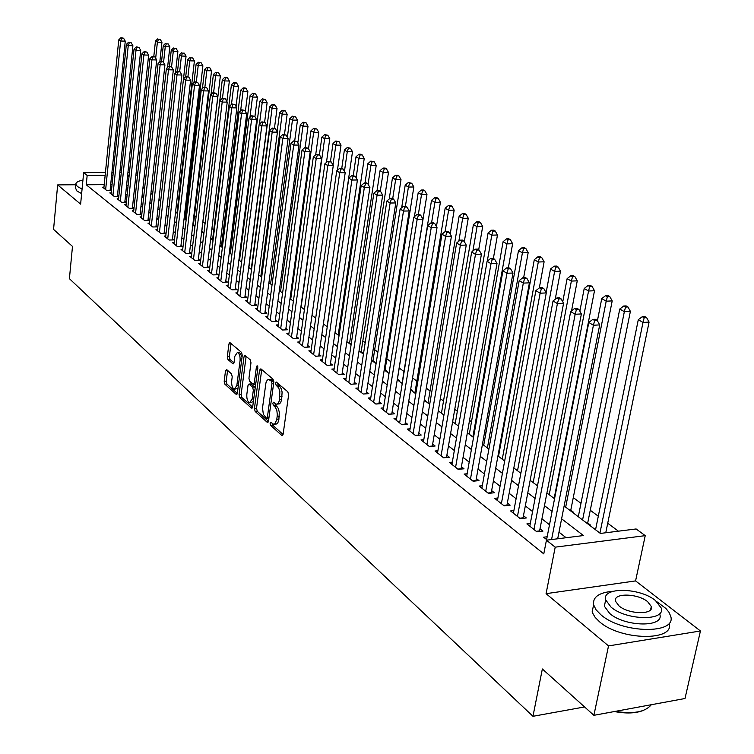 <?xml version="1.0" encoding="UTF-8"?>
<svg xmlns="http://www.w3.org/2000/svg" width="754" height="754" viewBox="0 0 754 754"><rect width="100%" height="100%" fill="white"/><g stroke="black" fill="none" stroke-linecap="round" stroke-linejoin="round"><path stroke-width="1.13" d="M270.083 423.201L270.601 425.36L281.76 435.397L283.127 434.181L288.612 394.908L287.839 391.797L276.294 382.052L275.578 383.06L276.105 385.209L278.622 387.792L279.838 391.335L279.527 399.592L278.773 402.316L277.5 403.918L276.284 404.163L273.523 402.212L272.825 403.211L273.344 405.36L275.512 407.452L276.878 410.742L277.321 414.888L276.746 419.742L274.758 423.993L273.551 424.229L270.78 422.231L270.083 423.201M272.166 423.39L272.722 425.19L283.07 434.483M277.679 383.145L278.235 385.068L279.677 386.302L277.557 386.453M274.918 403.343L275.464 405.2L276.906 406.463L274.786 406.623M226.718 369.63L225.503 370.864L224.183 381.279L224.862 384.182L236.134 394.323L237.369 393.117L242.27 355.36L241.563 352.41L229.857 342.542L228.924 343.965L227.312 356.67L227.991 359.573L233.118 363.928L234.051 362.523L234.862 356.199L237.406 352.401C239.423 353.466 240.309 356.218 240.064 360.666L236.841 385.492L234.362 389.196C232.345 388.112 231.45 385.351 231.695 380.911L232.223 376.802L231.525 373.88L226.718 369.63M104.212 184.598L86.248 184.768L87.162 175.428L83.656 172.647L105.428 172.525M593.888 715.32L608.525 645.914L700.438 630.975L685 698.506L593.888 715.32L542.352 668.977L532.965 716.3L69.406 278.669L72.488 246.417L53.562 229.395L57.653 184.909L80.621 204.127L83.656 172.647M700.438 630.975L635.575 580.91L546.075 593.662L608.525 645.914M546.075 593.662L555.208 547.159L546.433 540.194L583.436 535.557L561.617 518.809M86.248 184.768L543.775 553.879L546.433 540.194M254.437 408.432L255.154 411.448L267.17 422.259L268.49 421.052L273.787 382.259L273.033 379.196L260.856 368.829L259.546 370.11L254.437 408.432L256.52 408.272L257.246 411.288L268.443 421.345M251.402 408.065L239.772 397.603L239.065 394.644L243.994 356.831L244.956 355.398L250.262 359.818L250.978 362.797L248.943 378.291L249.659 381.279L253.316 384.361L254.287 382.947L256.445 366.736L257.133 365.737L257.859 367.952L252.675 406.858L251.402 408.065L252.27 407.999M75.824 184.739L57.653 184.909M177.558 212.996L177.049 212.619M186.181 219.527L185.154 218.745M194.108 226.096L194.862 226.077L193.401 224.975M202.534 232.468L203.297 232.458L201.808 231.327M211.12 238.961L211.883 238.943L210.752 238.094M219.914 245.578L220.639 245.559L219.98 245.059M339.121 335.115L338.273 334.474M351.185 344.229L349.602 343.032M362.363 353.372L363.211 353.324L361.166 351.769M374.22 362.344L375.087 362.288L372.985 360.704M386.35 371.524L387.217 371.458L385.077 369.846M398.743 380.902L399.62 380.836L397.433 379.177M411.43 390.497L412.306 390.431L410.704 389.215M424.408 400.308L425.294 400.242L424.379 399.554M572.757 512.531L573.709 512.418L570.787 510.204M589.751 525.378L590.712 525.265L587.705 522.993M547.168 536.763L543.643 537.197L547.281 540.09M530.307 523.493L526.886 523.898L536.886 531.834L542.965 531.099L540.024 528.771M513.889 510.571L510.571 510.948L520.307 518.677L526.33 517.97L523.474 515.717M497.894 497.989L494.681 498.337L504.162 505.868L510.138 505.189L507.348 502.993M482.315 485.717L479.186 486.047L488.432 493.389L494.36 492.748L491.646 490.6M467.131 473.766L464.096 474.068L473.107 481.222L478.988 480.609L476.339 478.517M452.325 462.108L449.375 462.391L458.168 469.365L464.002 468.781L461.42 466.745M437.895 450.732L435.03 450.996L443.597 457.801L449.384 457.244L446.868 455.256M423.814 439.639L421.024 439.884L429.384 446.519L435.124 446L432.664 444.059M410.072 428.809L407.358 429.045L415.511 435.52L421.213 435.02L418.819 433.126M396.651 418.234L394.012 418.451L401.976 424.775L407.631 424.304L405.294 422.447M383.56 407.914L380.987 408.112L388.762 414.285L394.38 413.833L392.089 412.033M370.77 397.829L368.263 398.018L375.86 404.05L381.43 403.616L379.196 401.854M358.273 387.98L355.831 388.15L363.258 394.04L368.781 393.635L366.595 391.91M346.058 378.348L343.683 378.508L350.94 384.267L356.416 383.88L354.286 382.203M334.126 368.932L331.807 369.083L338.895 374.71L344.333 374.352L342.25 372.702M322.458 359.724L320.196 359.865L327.132 365.37L332.523 365.03L330.488 363.419M311.044 350.723L308.838 350.855L315.615 356.237L320.978 355.916L318.98 354.333M299.885 341.92L297.726 342.043L304.362 347.302L309.677 346.991L307.726 345.455M288.961 333.296L286.85 333.409L293.344 338.565L298.622 338.273L296.708 336.765M278.273 324.861L276.209 324.965L282.571 330.016L287.802 329.734L285.936 328.263M267.811 316.605L265.794 316.699L272.015 321.638L277.218 321.374L275.389 319.932M257.557 308.518L255.597 308.603L261.685 313.438L266.85 313.193L265.059 311.779M247.529 300.592L245.606 300.676L251.572 305.417L256.699 305.182L254.937 303.796M237.698 292.835L235.823 292.91L241.666 297.557L246.747 297.34L245.031 295.983M228.076 285.229L226.228 285.304L231.959 289.847L237.01 289.649L235.323 288.32M218.632 277.783L216.841 277.849L222.449 282.307L227.463 282.109L225.814 280.808M209.386 270.479L207.623 270.535L213.128 274.908L218.104 274.729L216.483 273.448M200.319 263.316L198.594 263.372L203.995 267.651L208.933 267.491L207.341 266.237M191.431 256.294L189.744 256.351L195.032 260.545L199.933 260.394L198.377 259.169M182.713 249.404L181.064 249.451L186.247 253.57L191.12 253.429L189.593 252.222M174.155 242.656L172.543 242.694L177.633 246.737L182.468 246.605L180.969 245.427M165.767 236.021L164.183 236.059L169.179 240.026L173.976 239.904L172.506 238.745M157.539 229.518L155.984 229.555L160.885 233.448L165.644 233.335L164.202 232.194M149.452 223.137L147.935 223.165L152.742 226.982L157.473 226.879L156.059 225.766M141.526 216.869L140.027 216.898L144.749 220.639L149.452 220.554L148.057 219.452M133.731 210.715L132.27 210.734L136.908 214.419L141.573 214.334L140.206 213.259M126.088 204.673L124.655 204.692L129.207 208.302L133.844 208.236L132.497 207.171M118.576 198.736L117.172 198.754L121.639 202.308L126.248 202.242L124.928 201.195M111.196 192.901L109.82 192.92L114.212 196.408L118.783 196.351L117.492 195.333M566.131 537.725L558.987 532.164M549.506 524.756L541.928 518.856M532.578 511.561L525.321 505.896M516.104 498.705L509.148 493.286M500.053 486.189L493.389 480.986M484.426 473.993L478.036 469.007M469.186 462.108L463.06 457.329M454.332 450.524L448.46 445.944M439.846 439.224L434.219 434.832M425.718 428.197L420.327 423.993M411.929 417.443L406.764 413.418M398.47 406.943L393.522 403.079M385.332 396.698L380.582 392.994M372.504 386.689L367.952 383.136M359.96 376.906L355.605 373.503M347.717 367.349L343.532 364.097M335.737 358.009L331.741 354.889M324.031 348.876L320.196 345.888M312.58 339.95L308.914 337.085M301.383 331.213L297.868 328.471M290.431 322.665L287.067 320.045M279.706 314.305L276.482 311.788M269.206 306.115L266.134 303.711M258.933 298.094L255.992 295.804M248.867 290.243L246.049 288.047M239.009 282.562L236.322 280.46M229.357 275.022L226.784 273.023M219.885 267.642L217.435 265.728M210.611 260.403L208.274 258.575M201.516 253.316L199.282 251.572M192.6 246.36L190.479 244.692M183.863 239.536L181.837 237.953M175.286 232.845L173.354 231.337M166.87 226.285L165.032 224.852M158.613 219.838L156.87 218.481M150.508 213.523L148.849 212.223M142.553 207.312L140.979 206.087M134.74 201.224L133.26 200.064M127.077 195.239L125.664 194.146M119.547 189.367L118.218 188.33M112.054 184.523L110.697 184.542M103.958 187.171L102.601 187.19L106.917 190.611L111.441 190.564L110.188 189.565M618.393 531.184L607.724 523.238M598.299 516.226L590.269 510.251M580.985 503.333L573.276 497.593M500.835 443.654L500.251 443.229M485.981 432.598L484.699 431.646M471.486 421.806L469.535 420.355M457.339 411.269L454.756 409.347M443.522 400.987L440.336 398.612M430.025 390.94L426.264 388.14M416.849 381.128L412.542 377.924M403.965 371.534L399.215 367.999M390.855 361.779L386.811 358.763M377.877 352.109L374.681 349.733M365.19 342.674L362.825 340.902M352.806 333.447L351.213 332.26M340.695 324.427L339.847 323.796M240.828 250.074L240.234 249.631M231.638 243.231L230.601 242.458M222.609 236.511L221.167 235.437M213.759 229.923L211.912 228.547M205.069 223.448L202.939 221.864M196.097 216.766L194.504 215.587M187.265 210.196L186.229 209.423M178.613 203.75L178.104 203.373M532.965 716.3L584.576 706.941M564.133 506L600.391 533.436L636.122 528.959L645.236 535.651L555.208 547.159M635.575 580.91L645.236 535.651M111.922 172.487L113.279 172.477M119.848 172.44L121.3 172.43M127.944 172.393L129.471 172.383M136.191 172.346L137.822 172.336M112.996 175.258L111.639 175.267M105.145 175.314L87.162 175.428M552.079 511.485L544.473 505.642M535.076 498.422L527.791 492.833M518.526 485.717L511.542 480.355M502.409 473.333L495.717 468.196M486.707 461.278L480.289 456.349M471.401 449.525L465.256 444.803M456.49 438.074L450.6 433.541M441.948 426.896L436.293 422.56M427.754 416.001L422.344 411.844M413.908 405.369L408.725 401.382M400.402 394.992L395.426 391.175M387.207 384.86L382.438 381.204M374.323 374.964L369.752 371.458M361.741 365.304L357.358 361.939M349.441 355.86L345.247 352.636M337.424 346.633L333.4 343.541M325.671 337.603L321.826 334.653M314.182 328.782L310.497 325.954M302.938 320.148L299.413 317.434M291.939 311.704L288.565 309.112M281.185 303.438L277.953 300.959M270.648 295.351L267.557 292.976M260.337 287.425L257.378 285.163M250.234 279.677L247.416 277.5M240.347 272.081L237.651 270.007M230.658 264.635L228.076 262.656M221.158 257.34L218.698 255.455M211.855 250.196L209.508 248.396M202.732 243.193L200.489 241.468M193.787 236.322L191.648 234.683M185.013 229.584L182.986 228.019M176.408 222.977L174.476 221.488M167.972 216.492L166.134 215.078M159.688 210.13L157.944 208.792M151.563 203.891L149.905 202.619M143.58 197.765L142.006 196.558M135.748 191.752L134.259 190.602M128.057 185.842L126.653 184.758M120.508 180.046L119.17 179.018M127.586 175.776L129 176.851M135.22 181.554L136.719 182.685M142.987 187.435L144.57 188.632M150.904 193.42L152.572 194.683M158.971 199.518L160.725 200.847M167.181 205.729L169.028 207.133M175.55 212.062L177.492 213.533M184.08 218.519L186.125 220.064M192.779 225.097L194.918 226.718M201.648 231.798L203.891 233.504M210.686 238.641L213.043 240.422M219.914 245.616L222.383 247.482M229.32 252.731L231.902 254.692M238.914 259.998L241.629 262.043M248.716 267.406L251.553 269.555M258.716 274.974L261.676 277.218M268.924 282.693L272.024 285.04M279.357 290.582L282.599 293.033M290.007 298.641L293.391 301.204M300.884 306.878L304.428 309.555M312.005 315.285L315.709 318.084M323.372 323.881L327.236 326.802M335.002 332.674L339.027 335.728M346.887 341.666L351.091 344.851M359.045 350.864L363.437 354.192M371.486 360.271L376.067 363.739M384.21 369.903L388.998 373.522M397.245 379.771L402.24 383.541M410.6 389.865L415.803 393.805M424.266 400.204L429.705 404.314M438.281 410.807L443.946 415.096M452.636 421.665L458.555 426.142M467.357 432.796L473.531 437.471M482.456 444.219L488.894 449.092M497.942 455.934L504.662 461.024M513.842 467.961L520.854 473.267M530.156 480.307L537.479 485.84M546.914 492.984L554.558 498.762M137.52 175.098L135.899 175.117M129.179 175.154L127.652 175.164M274.409 424.163L276.586 423.974L277.906 422.674L278.867 419.573L276.746 419.742M276.906 406.463L278.273 408.423L279.31 412.202L278.867 419.573M277.123 404.097L279.329 403.908L280.677 402.579L281.657 399.432L279.527 399.592M279.677 386.302L281.336 388.904L282.1 392.014L281.657 399.432M261.723 369.573L256.52 408.272M266.445 418.253L267.368 417.405L271.996 383.39L271.478 381.251L268.622 379.403L267.17 380.167L265.945 382.834L262.515 407.952L263.353 414.304L266.445 418.253M273.825 381.401L271.478 381.251M270.243 379.347L273.589 381.109M252.628 407.151L241.836 397.452L239.772 397.603M246.143 356.303L241.129 394.493L241.836 397.452M253.561 384.351L255.7 384.182M246.841 394.276C246.586 398.791 247.51 401.609 249.602 402.73L252.156 399.007L253.335 390.167L252.609 387.17L248.952 384.069L248 385.473L246.841 394.276M250.253 402.683L253.382 401.571M255.21 387.867L254.692 387.028L252.609 387.17M250.799 383.946L254.692 387.028M234.965 389.149L238.019 388.14M242.072 356.887L239.47 352.278L238.877 352.316M231.044 343.456L229.357 356.548L230.045 359.451L233.994 362.881M227.604 370.412L226.219 381.138L226.907 384.04L237.322 393.399M605.764 532.767L649.081 322.09L643.002 322.429L638.289 319.715L595.547 529.77M599.93 533.078L643.002 322.429L644.18 317.764L646.612 317.623L644.717 316.548L642.285 316.68L644.18 317.764M638.289 319.715L642.285 316.68M646.612 317.623L649.081 322.09M557.687 538.78L599.703 324.889L593.417 325.247L551.57 539.553M594.661 320.497L597.177 320.356L595.321 319.253L592.814 319.385L594.661 320.497L593.417 325.247L588.808 322.467L546.622 539.562M599.703 324.889L597.177 320.356M592.814 319.385L588.808 322.467M643.398 710.4C635.829 713.378 626.159 713.765 614.397 711.54M615.368 711.361C633.209 714.226 645.132 712.068 651.154 704.886L651.258 704.736M613.068 591.268C599.11 592.465 592.625 596.98 593.615 604.793L596.037 609.779L600.966 614.84C622.163 633.709 677.243 634.463 670.645 616.065L668.996 612.305L665.914 608.487L656.96 601.796M593.605 604.849L592.201 611.654L592.625 613.059L595.17 617.403L599.524 621.767C620.551 640.617 675.311 641.475 669.166 623.106M660.089 613.115L659.816 614.34C664.472 627.564 625.066 627.017 609.732 613.511L604.359 606.225L605.387 601.315M611.07 607.149C626.433 620.589 665.886 621.173 661.211 608.016L655.405 600.495C639.712 587.413 601.504 586.838 605.679 599.892L611.07 607.149M647.62 601.664C637.545 593.191 612.776 592.823 615.528 601.249L619.043 605.952C628.987 614.576 654.265 614.944 651.305 606.48L647.62 601.664M82.902 180.168C78.086 181.035 75.73 182.421 75.862 184.334L77.389 186.53L82.073 189.065M75.513 188L76.955 191.045L81.639 193.599M82.94 180.065L82.874 180.8M82.469 184.947L82.516 184.268M587.554 523.728L630.391 311.345L624.35 311.666L619.769 309.027L578.309 516.726M582.578 519.958L624.35 311.666L625.528 307.076L627.941 306.944L626.103 305.898L623.69 306.02L625.528 307.076M619.769 309.027L623.69 306.02M627.941 306.944L630.391 311.345M570.637 510.929L612.201 300.903L606.207 301.195L601.749 298.622L597.413 320.77M565.679 507.178L606.207 301.195L607.385 296.671L609.788 296.558L607.997 295.53L605.603 295.643L607.385 296.671M601.749 298.622L605.603 295.643M609.788 296.558L612.201 300.903M554.162 498.46L594.501 290.733L588.554 291.006L584.209 288.499L579.854 311.176M549.214 494.718L588.554 291.006L589.732 286.548L592.107 286.445L590.363 285.446L587.988 285.549L589.732 286.548M584.209 288.499L587.988 285.549M592.107 286.445L594.501 290.733M571.532 310.902L577.262 280.837L571.362 281.082L567.131 278.641L562.757 301.807M533.172 482.588L571.362 281.082L572.54 276.699L574.897 276.605L573.2 275.634L570.844 275.728L572.54 276.699M567.131 278.641L570.844 275.728M574.897 276.605L577.262 280.837M536.235 531.316L539.61 530.901L581.391 313.937L575.161 314.267L533.955 529.506M576.405 309.592L578.893 309.46L577.093 308.395L574.605 308.518L576.405 309.592L575.161 314.267L570.674 311.572L529.789 526.207M539.61 530.901L539.544 531.513M581.391 313.937L578.893 309.46M574.605 308.518L570.674 311.572M519.723 518.215L523.069 517.819L563.587 303.287L557.404 303.589L517.451 516.415M558.648 298.989L561.117 298.876L559.364 297.83L556.895 297.943L558.648 298.989L557.404 303.589L553.04 300.969L513.399 513.191M523.069 517.819L523.003 518.366M563.587 303.287L561.117 298.876M556.895 297.943L553.04 300.969M503.634 505.453L506.961 505.076L546.264 292.929L540.128 293.202L501.382 503.663M541.372 288.678L543.822 288.575L542.117 287.557L539.666 287.66L541.372 288.678L540.128 293.202L535.877 290.658L497.433 500.524M506.961 505.076L506.905 505.557M546.264 292.929L543.822 288.575M539.666 287.66L535.877 290.658M487.97 493.022L491.269 492.664L529.402 282.844L523.314 283.099L485.727 491.231M524.558 278.641L526.989 278.546L525.331 277.557L522.899 277.651L524.558 278.641L523.314 283.099L519.186 280.62L481.872 488.177M529.402 282.844L526.989 278.546M522.899 277.651L519.186 280.62M555.217 299.263L560.476 271.195L554.614 271.421L550.495 269.046L546.122 292.675M517.527 470.75L554.614 271.421L555.792 267.095L558.139 267.01L556.48 266.068L554.143 266.153L555.792 267.095M550.495 269.046L554.143 266.153M558.139 267.01L560.476 271.195M472.701 480.901L475.972 480.562L512.993 273.023L506.952 273.259L470.468 479.12M508.187 268.867L510.609 268.782L508.988 267.821L506.575 267.906L508.187 268.867L506.952 273.259L502.927 270.846L466.707 476.142M512.993 273.023L510.609 268.782M506.575 267.906L502.927 270.846M539.308 287.943L544.115 261.798L538.299 262.006L534.294 259.687L498.517 456.368M502.277 459.214L538.299 262.006L539.478 257.745L541.806 257.67L540.194 256.746L537.875 256.822L539.478 257.745M534.294 259.687L537.875 256.822M541.806 257.67L544.115 261.798M457.819 469.082L461.062 468.762L496.999 263.466L491.014 263.683L455.586 467.32M492.249 259.357L494.643 259.272L493.069 258.339L490.675 258.415L492.249 259.357L491.014 263.683L487.093 261.318L451.929 464.417M496.999 263.466L494.643 259.272M490.675 258.415L487.093 261.318M523.662 277.623L528.177 252.647L522.409 252.835L518.498 250.573L483.729 445.18M487.395 447.951L522.409 252.835L523.578 248.632L525.887 248.566L524.322 247.661L522.013 247.736L523.578 248.632M518.498 250.573L522.013 247.736M525.887 248.566L528.177 252.647M443.295 457.565L446.519 457.263L481.429 254.155L475.482 254.343L441.081 455.802M476.716 250.083L479.101 250.008L477.565 249.093L475.19 249.169L476.716 250.083L475.482 254.343L471.665 252.043L437.508 452.975M481.429 254.155L479.101 250.008M475.19 249.169L471.665 252.043M508.347 267.84L512.626 243.721L506.905 243.881L503.088 241.685L469.299 434.266M472.871 436.971L506.905 243.881L508.083 239.753L510.373 239.687L508.837 238.811L506.556 238.877L508.083 239.753M503.088 241.685L506.556 238.877M510.373 239.687L512.626 243.721M429.139 446.33L432.334 446.038L466.245 245.078L460.355 245.248L426.934 444.577M461.589 241.044L463.946 240.978L462.447 240.092L460.091 240.158L461.589 241.044L460.355 245.248L456.632 243.005L423.446 441.816M466.245 245.078L463.946 240.978M460.091 240.158L456.632 243.005M493.37 258.518L497.47 235.012L491.787 235.163L488.074 233.014L455.209 423.607M487.291 261.167L491.787 235.163L492.965 231.082L495.237 231.026L493.738 230.177L491.476 230.224L492.965 231.082M488.074 233.014L491.476 230.224M495.237 231.026L497.47 235.012M415.322 435.36L418.489 435.086L451.448 236.219L445.605 236.379L413.126 433.616M446.83 232.241L449.167 232.185L447.716 231.308L445.378 231.374L446.83 232.241L445.605 236.379L441.967 234.192L409.724 430.92M451.448 236.219L449.167 232.185M445.378 231.374L441.967 234.192M478.696 249.772L482.683 226.52L477.046 226.652L473.418 224.56L441.448 413.201M472.89 251.044L477.046 226.652L478.215 222.628L480.468 222.581L479.016 221.742L476.764 221.799L478.215 222.628M473.418 224.56L476.764 221.799M480.468 222.581L482.683 226.52M401.825 424.653L404.973 424.389L437.018 227.595L431.213 227.727L399.648 422.919M432.438 223.646L434.766 223.599L433.343 222.75L431.024 222.798L432.438 223.646L431.213 227.727L427.678 225.597L396.321 420.289M437.018 227.595L434.766 223.599M431.024 222.798L427.678 225.597M464.313 241.638L468.253 218.226L462.654 218.349L459.111 216.304L428.008 403.041M458.837 241.195L462.654 218.349L463.823 214.381L466.057 214.334L464.643 213.523L462.4 213.571L463.823 214.381M459.111 216.304L462.4 213.571M466.057 214.334L468.253 218.226M388.659 414.2L391.778 413.955L422.937 219.169L417.179 219.291L386.482 412.476M418.404 215.267L420.704 215.229L419.318 214.4L417.019 214.447L418.404 215.267L417.179 219.291L413.729 217.218L383.239 409.903M422.937 219.169L420.704 215.229M417.019 214.447L413.729 217.218M450.213 234.023L454.162 210.14L448.611 210.243L445.152 208.245L414.879 393.107M445.096 231.601L448.611 210.243L449.78 206.332L451.995 206.294L450.609 205.493L448.385 205.531L449.78 206.332M445.152 208.245L448.385 205.531M451.995 206.294L454.162 210.14M375.794 403.993L378.894 403.758L409.196 210.96L403.484 211.063L373.635 402.278M404.709 207.096L406.99 207.058L405.643 206.247L403.352 206.285L404.709 207.096L403.484 211.063L400.12 209.037L370.468 399.771M409.196 210.96L406.99 207.058M403.352 206.285L400.12 209.037M363.23 394.022L366.303 393.795L395.784 202.939L390.12 203.024L361.081 392.316M391.335 199.113L393.607 199.075L392.287 198.293L390.016 198.321L391.335 199.113L390.12 203.024L386.83 201.045L357.98 389.865M395.784 202.939L393.607 199.075M390.016 198.321L386.83 201.045M354.003 384.05L382.693 195.107L377.075 195.182L348.81 382.58M378.282 191.318L380.534 191.29L379.243 190.526L377 190.545L378.282 191.318L377.075 195.182L373.861 193.25L345.784 380.186M382.693 195.107L380.534 191.29M377 190.545L373.861 193.25M436.443 226.577L440.402 202.242L434.898 202.326L431.514 200.375L402.052 383.4M431.59 222.788L434.898 202.326L436.057 198.462L438.262 198.434L436.905 197.661L434.709 197.689L436.057 198.462M431.514 200.375L434.709 197.689M438.262 198.434L440.402 202.242M397.33 379.827L426.971 194.523L421.505 194.598L418.197 192.694L414.408 216.643M418.347 214.419L421.505 194.598L422.664 190.79L424.851 190.762L423.522 189.999L421.335 190.027L422.664 190.79M418.197 192.694L421.335 190.027M424.851 190.762L426.971 194.523M384.974 370.478L413.842 186.983L408.414 187.039L405.19 185.182L401.684 207.708M405.416 206.247L408.414 187.039L409.573 183.288L411.741 183.26L408.282 182.543L409.573 183.288M405.19 185.182L408.282 182.543M411.741 183.26L413.842 186.983M341.986 374.502L369.903 187.454L364.333 187.52L336.821 373.06M365.539 183.712L367.763 183.684L366.51 182.939L364.276 182.958L365.539 183.712L364.333 187.52L361.185 185.625L333.862 370.723M369.903 187.454L367.763 183.684M364.276 182.958L361.185 185.625M372.891 361.336L401.015 179.612L395.624 179.659L392.476 177.84L389.234 198.99M392.721 198.556L395.624 179.659L396.783 175.955L398.941 175.936L397.669 175.211L395.52 175.23L396.783 175.955M392.476 177.84L395.52 175.23M398.941 175.936L401.015 179.612M330.224 365.172L357.415 179.989L351.882 180.036L325.097 363.758M353.079 176.276L355.294 176.257L351.854 175.541L353.079 176.276L351.882 180.036L348.81 178.189L322.203 361.468M357.415 179.989L355.294 176.257M351.854 175.541L348.81 178.189M361.072 352.401L388.48 172.412L383.126 172.449L380.044 170.668L377.057 190.545M380.299 191.148L383.126 172.449L384.276 168.783L386.416 168.773L385.181 168.067L383.041 168.076L384.276 168.783M380.044 170.668L383.041 168.076M386.416 168.773L388.48 172.412M318.735 356.048L345.2 172.685L339.715 172.723L313.626 354.663M340.912 169.009L343.108 169L339.715 168.293L340.912 169.009L339.715 172.723L336.718 170.913L310.808 352.42M345.2 172.685L343.108 169M339.715 168.293L336.718 170.913M349.507 343.645L376.218 165.371L370.911 165.399L367.895 163.656L365.04 182.949M368.103 184.268L370.911 165.399L372.052 161.78L374.182 161.771L370.845 161.083L372.052 161.78M367.895 163.656L370.845 161.083M374.182 161.771L376.218 165.371M307.491 347.123L333.268 165.55L327.82 165.569L302.42 345.766M329.017 161.903L331.195 161.903L327.839 161.205L329.017 161.903L327.82 165.569L324.889 163.806L299.649 343.57M333.268 165.55L331.195 161.903M327.839 161.205L324.889 163.806M338.188 335.087L364.229 158.491L358.961 158.5L356.011 156.794L353.277 175.531M356.142 177.746L358.961 158.5L360.101 154.928L362.212 154.928L361.025 154.25L358.923 154.25L360.101 154.928M356.011 156.794L358.923 154.25M362.212 154.928L364.229 158.491M296.482 338.395L321.6 158.566L316.199 158.585L291.44 337.057M317.387 154.966L319.545 154.966L316.237 154.278L317.387 154.966L316.199 158.585L313.334 156.86L288.735 334.908M321.6 158.566L319.545 154.966M316.237 154.278L313.334 156.86M327.104 326.708L352.495 151.752L347.264 151.752L344.38 150.084L341.769 168.283M344.446 171.347L347.264 151.752L348.405 148.227L350.497 148.227L347.255 147.558L348.405 148.227M344.38 150.084L347.255 147.558M350.497 148.227L352.495 151.752M285.719 329.847L310.196 151.743L304.823 151.743L280.705 328.537M306.011 148.17L308.16 148.18L304.889 147.501L306.011 148.17L304.823 151.743L302.024 150.065L278.056 326.435M310.196 151.743L308.16 148.18M304.889 147.501L302.024 150.065M337.434 170.291L341.015 145.164L335.832 145.145L333.004 143.524L330.469 161.469M333.004 165.079L335.832 145.145L336.963 141.667L339.046 141.667L335.832 141.017L336.963 141.667M333.004 143.524L335.832 141.017M339.046 141.667L341.015 145.164M275.172 321.477L299.027 145.07L293.711 145.06L270.196 320.196M294.889 141.535L297.019 141.535L293.787 140.875L294.889 141.535L293.711 145.06L290.969 143.411L267.604 318.131M299.027 145.07L297.019 141.535M293.787 140.875L290.969 143.411M326.454 162.43L329.79 138.708L324.635 138.689L321.873 137.096L319.394 154.872M301.11 307.048L324.635 138.689L325.766 135.249L327.83 135.258L324.663 134.608L325.766 135.249M321.873 137.096L324.663 134.608M327.83 135.258L329.79 138.708M264.852 313.287L288.113 138.538L282.825 138.519L259.904 312.024M284.004 135.032L286.115 135.041L282.929 134.391L284.004 135.032L282.825 138.519L280.139 136.908L257.368 310.007M288.113 138.538L286.115 135.041M282.929 134.391L280.139 136.908M315.69 154.758L318.791 132.393L313.673 132.365L310.968 130.8L308.509 148.792M290.724 299.187L313.673 132.365L314.804 128.962L316.85 128.972L313.721 128.34L314.804 128.962M310.968 130.8L313.721 128.34M316.85 128.972L318.791 132.393M305.125 147.501L308.028 126.21L302.948 126.172L300.299 124.646L297.83 142.958M280.554 291.487L302.948 126.172L304.069 122.808L306.105 122.827L303.014 122.205L304.069 122.808M300.299 124.646L303.014 122.205M306.105 122.827L308.028 126.21M294.701 140.875L297.481 120.159L292.439 120.103L289.847 118.614L287.368 137.247M270.582 283.947L292.439 120.103L293.56 116.785L295.577 116.804L292.524 116.191L293.56 116.785M289.847 118.614L292.524 116.191M295.577 116.804L297.481 120.159M254.748 305.276L277.425 132.148L272.175 132.12L249.828 304.032M273.353 128.67L275.446 128.689L272.298 128.048L273.353 128.67L272.175 132.12L269.555 130.536L247.34 302.052M277.425 132.148L275.446 128.689M272.298 128.048L269.555 130.536M244.843 297.415L266.963 125.89L261.761 125.852L239.951 296.19M262.92 122.45L265.003 122.468L261.892 121.837L262.92 122.45L261.761 125.852L259.188 124.306L237.519 294.258M266.963 125.89L265.003 122.468M261.892 121.837L259.188 124.306M235.144 289.724L256.718 119.763L251.553 119.716L230.281 288.518M252.713 116.352L254.777 116.38L251.704 115.748L252.713 116.352L251.553 119.716L249.037 118.199L227.897 286.624M256.718 119.763L254.777 116.38M251.704 115.748L249.037 118.199M284.484 134.4L287.151 114.222L282.147 114.165L279.611 112.704L277.133 131.63M260.809 276.558L282.147 114.165L283.259 110.885L285.266 110.904L284.249 110.32L282.241 110.301L283.259 110.885M279.611 112.704L282.241 110.301M285.266 110.904L287.151 114.222M225.635 282.184L246.69 113.769L241.563 113.713L220.809 280.997M242.713 110.386L244.767 110.414L241.723 109.792L242.713 110.386L241.563 113.713L239.093 112.223L218.472 279.14M246.69 113.769L244.767 110.414M241.723 109.792L239.093 112.223M274.465 128.105L277.029 108.416L272.062 108.35L269.574 106.908L248.867 267.519M251.233 269.31L272.062 108.35L273.174 105.098L275.163 105.126L274.164 104.552L272.175 104.523L273.174 105.098M269.574 106.908L272.175 104.523M275.163 105.126L277.029 108.416M216.323 274.795L236.86 107.888L231.77 107.822L211.516 273.627M232.92 104.542L234.956 104.57L231.959 103.958L232.92 104.542L231.77 107.822L229.357 106.371L209.226 271.808M236.86 107.888L234.956 104.57M231.959 103.958L229.357 106.371M264.607 122.233L267.114 102.714L262.185 102.648L259.744 101.234L239.518 260.45M259.451 124.061L262.185 102.648L263.287 99.434L265.267 99.462L262.307 98.868L263.287 99.434M259.744 101.234L262.307 98.868M265.267 99.462L267.114 102.714M207.18 267.547L227.237 102.129L222.185 102.063L202.411 266.398M223.325 98.812L225.352 98.84L222.383 98.246L223.325 98.812L222.185 102.063L219.81 100.64L200.168 264.616M227.237 102.129L225.352 98.84M222.383 98.246L219.81 100.64M254.927 116.634L257.397 97.134L252.496 97.049L250.102 95.673L230.347 253.514M249.942 117.37L252.496 97.049L253.598 93.882L255.559 93.911L252.637 93.326L253.598 93.882M250.102 95.673L252.637 93.326M255.559 93.911L257.397 97.134M198.227 260.45L217.802 96.493L212.779 96.408L193.486 259.319M213.929 93.194L215.927 93.232L212.996 92.638L213.929 93.194L212.779 96.408L210.46 95.013L191.28 257.566M217.802 96.493L215.927 93.232M212.996 92.638L210.46 95.013M245.389 111.507L247.868 91.658L243.005 91.573L240.658 90.216L221.356 246.709M240.62 110.819L243.005 91.573L244.098 88.435L246.049 88.472L245.107 87.935L243.156 87.898L244.098 88.435M240.658 90.216L243.156 87.898M246.049 88.472L247.868 91.658M236.04 106.465L238.518 86.295L233.693 86.201L231.393 84.872L212.534 240.036M231.469 104.41L233.693 86.201L234.786 83.091L236.718 83.129L235.795 82.601L233.863 82.563L234.786 83.091M231.393 84.872L233.863 82.563M236.718 83.129L238.518 86.295M226.879 101.517L229.357 81.027L224.56 80.932L222.307 79.632L203.872 233.486M222.477 98.246L224.56 80.932L225.653 77.86L227.567 77.898L226.662 77.379L224.749 77.342L225.653 77.86M222.307 79.632L224.749 77.342M227.567 77.898L229.357 81.027M189.442 253.476L208.547 90.961L203.571 90.876L184.73 252.364M204.711 87.7L206.7 87.737L203.797 87.153L204.711 87.7L203.571 90.876L201.299 89.509L182.562 250.648M208.547 90.961L206.7 87.737M203.797 87.153L201.299 89.509M180.828 246.652L199.49 85.541L194.541 85.447L176.144 245.55M195.672 82.299L197.652 82.346L194.786 81.771L195.672 82.299L194.541 85.447L192.317 84.099L174.023 243.872M199.49 85.541L197.652 82.346M194.786 81.771L192.317 84.099M172.374 239.942L190.602 80.226L185.691 80.122L167.718 238.867M186.822 77.012L188.783 77.059L185.946 76.493L186.822 77.012L185.691 80.122L183.505 78.812L186.059 56.164L181.422 56.032L179.377 54.854L177.539 71.319M165.635 237.218L183.505 78.812L185.946 76.493M190.602 80.226L188.783 77.059M201.742 231.874L220.366 75.871L215.606 75.758L213.391 74.486L211.026 94.486M213.599 92.657L215.606 75.758L216.69 72.723L218.594 72.761L215.804 72.214L216.69 72.723M213.391 74.486L215.804 72.214M218.594 72.761L220.366 75.871M164.07 233.372L181.884 75.014L177.011 74.9L159.452 232.307M178.132 71.828L180.083 71.875L177.275 71.319L178.132 71.828L177.011 74.9L174.862 73.609L157.407 230.686M181.884 75.014L180.083 71.875M177.275 71.319L174.862 73.609M193.335 225.521L211.544 70.801L206.813 70.688L204.645 69.434L202.43 88.435M204.89 87.172L206.813 70.688L207.897 67.681L209.791 67.728L207.03 67.181L207.897 67.681M204.645 69.434L207.03 67.181M209.791 67.728L211.544 70.801M155.927 226.916L173.335 69.896L168.491 69.783L151.337 225.87M169.612 66.738L171.544 66.786L168.764 66.239L169.612 66.738L168.491 69.783L166.389 68.52L149.33 224.277M173.335 69.896L171.544 66.786M168.764 66.239L166.389 68.52M185.088 219.273L202.892 65.834L198.198 65.711L196.068 64.486L193.995 82.516M196.342 81.8L198.198 65.711L199.273 62.733L201.148 62.789L199.273 62.733M196.068 64.486L198.415 62.243M201.148 62.789L202.892 65.834M147.935 220.583L164.938 64.882L160.14 64.759L143.373 219.546M161.252 61.753L163.175 61.8L160.423 61.253L161.252 61.753L160.14 64.759L158.076 63.515L141.403 217.981M164.938 64.882L163.175 61.8M160.423 61.253L158.076 63.515M176.983 213.146L194.4 60.951L189.735 60.829L187.642 59.623L185.71 76.71M187.944 76.559L189.735 60.829L190.8 57.879L192.666 57.935L190.8 57.879M187.642 59.623L189.961 57.398M192.666 57.935L194.4 60.951M140.093 214.362L156.709 59.962L151.94 59.83L135.55 213.344M153.043 56.852L154.956 56.908L152.233 56.371L153.043 56.852L151.94 59.83L149.914 58.614L133.618 211.808M156.709 59.962L154.956 56.908M152.233 56.371L149.914 58.614M179.678 71.639L181.422 56.032L182.487 53.119L184.344 53.176L182.487 53.119M179.377 54.854L181.667 52.648M184.344 53.176L186.059 56.164M132.384 208.255L148.632 55.127L143.891 54.995L127.869 207.246M144.994 52.045L146.889 52.101L144.203 51.574L144.994 52.045L143.891 54.995L141.912 53.798L125.975 205.738M148.632 55.127L146.889 52.101M144.203 51.574L141.912 53.798M175.475 73.034L177.878 51.461L173.269 51.329L171.252 50.169L169.48 66.258M171.563 66.814L173.269 51.329L174.334 48.444L176.172 48.501L174.334 48.444M171.252 50.169L173.524 47.983M176.172 48.501L177.878 51.461M124.815 202.261L140.706 50.386L136.003 50.245L120.329 201.261M137.096 47.332L138.972 47.389L136.314 46.861L137.096 47.332L136.003 50.245L134.042 49.076L118.472 199.782M140.706 50.386L138.972 47.389M136.314 46.861L134.042 49.076M167.586 67.37L169.838 46.842L165.258 46.71L163.279 45.56L161.573 61.291M163.552 62.459L165.258 46.71L166.323 43.845L168.151 43.902L166.323 43.845M163.279 45.56L165.522 43.393M168.151 43.902L169.838 46.842M117.388 196.37L132.911 45.73L128.246 45.589L112.93 195.39M129.339 42.695L131.205 42.752L128.566 42.243L129.339 42.695L128.246 45.589L126.333 44.429L111.092 193.929M132.911 45.73L131.205 42.752M128.566 42.243L126.333 44.429M159.829 61.828L161.94 42.309L157.398 42.167L155.456 41.046L153.807 56.409M155.682 58.162L157.398 42.167L158.453 39.34L160.263 39.396L158.453 39.34M155.456 41.046L157.671 38.888M160.263 39.396L161.94 42.309M110.084 190.583L125.268 41.159L120.631 41.008L105.654 189.612M121.714 38.152L123.571 38.209L120.96 37.7L121.714 38.152L120.631 41.008L118.755 39.877L103.854 188.189M125.268 41.159L123.571 38.209M120.96 37.7L118.755 39.877M272.722 425.19L270.601 425.36M278.235 385.068L276.105 385.209M275.464 405.2L273.344 405.36M279.319 416.331L277.189 416.5M282.109 396.17L279.979 396.321M282.712 435.312L281.76 435.397M261.647 369.969L259.546 370.11M268.075 422.193L267.17 422.259M257.246 411.288L255.154 411.448M269.008 417.273L267.368 417.405M273.645 383.277L271.996 383.39M272.081 379.818L269.97 379.969M241.129 394.493L239.065 394.644M246.068 356.699L243.994 356.831M255.879 382.844L254.287 382.947M257.774 366.651L256.445 366.736M253.74 398.894L252.156 399.007M254.918 390.054L253.335 390.167M251.346 384.097L249.263 384.238M238.368 385.388L236.841 385.492M241.591 360.572L240.064 360.666M233.608 363.73L232.826 363.777M230.045 359.451L227.991 359.573M229.357 356.548L227.312 356.67M230.978 343.852L228.924 343.965M236.954 394.267L236.134 394.323M226.907 384.04L224.862 384.182M226.219 381.138L224.183 381.279M227.548 370.732L225.503 370.864M268.782 418.216L266.859 418.366M271.054 379.29L268.942 379.432M251.035 383.927L248.952 384.069M239.47 352.278L237.406 352.401M650.598 609.741L651.305 606.48M604.359 606.225L605.679 599.892M593.615 604.793L592.201 611.654M82.459 184.881L82.865 180.724M75.862 184.334L75.428 188.839"/></g></svg>
